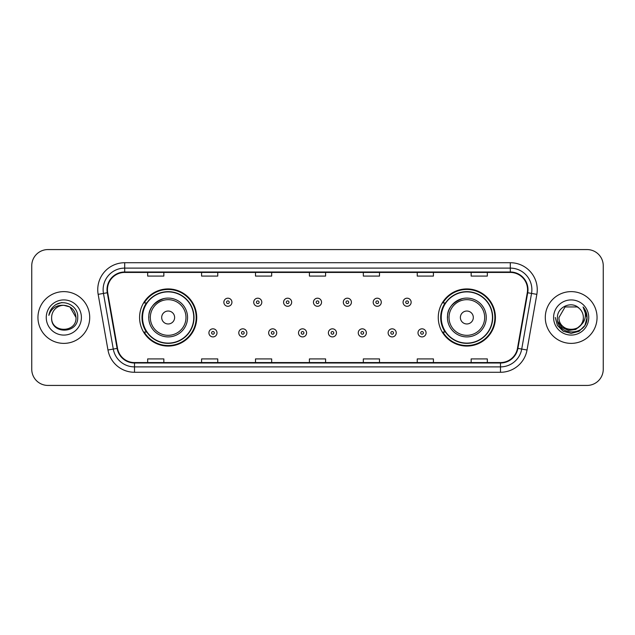 <?xml version="1.0" encoding="UTF-8"?>
<svg xmlns="http://www.w3.org/2000/svg" width="635" height="635" viewBox="0 0 635 635"><rect width="100%" height="100%" fill="white"/><g stroke="black" fill="none" stroke-linecap="round" stroke-linejoin="round"><path stroke-width="0.95" d="M438.269 317.5A28.575 28.575 0 0 0 466.844 346.075A28.575 28.575 0 0 0 495.419 317.5A28.575 28.575 0 0 0 466.844 288.925A28.575 28.575 0 0 0 438.269 317.5M139.581 317.5A28.575 28.575 0 0 0 168.156 346.075A28.575 28.575 0 0 0 196.731 317.5A28.575 28.575 0 0 0 168.156 288.925A28.575 28.575 0 0 0 139.581 317.5M146.431 332.057A26.146 26.146 0 0 1 146.431 302.943M445.119 332.057A26.146 26.146 0 0 1 445.119 302.943M31.75 265.74L31.75 369.26A16.177 16.177 0 0 0 47.927 385.429L587.073 385.429A16.177 16.177 0 0 0 603.25 369.26L603.25 265.74A16.177 16.177 0 0 0 587.073 249.571L47.927 249.571A16.177 16.177 0 0 0 31.75 265.74L31.75 369.26M37.949 317.5A25.876 25.876 0 0 0 63.833 343.376A25.876 25.876 0 0 0 89.71 317.5A25.876 25.876 0 0 0 63.833 291.624A25.876 25.876 0 0 0 37.949 317.5A25.876 25.876 0 0 0 63.833 343.376A25.876 25.876 0 0 0 89.71 317.5A25.876 25.876 0 0 0 63.833 291.624A25.876 25.876 0 0 0 37.949 317.5M545.29 317.5A25.876 25.876 0 0 0 571.167 343.376A25.876 25.876 0 0 0 597.051 317.5A25.876 25.876 0 0 0 571.167 291.624A25.876 25.876 0 0 0 545.29 317.5A25.876 25.876 0 0 0 571.167 343.376A25.876 25.876 0 0 0 597.051 317.5A25.876 25.876 0 0 0 571.167 291.624A25.876 25.876 0 0 0 545.29 317.5M107.45 289.679A17.256 17.256 0 0 1 124.698 272.431L510.302 272.431A17.256 17.256 0 0 1 527.288 292.679L517.477 348.313A17.256 17.256 0 0 1 500.491 362.569L134.509 362.569A17.256 17.256 0 0 1 117.523 348.313L107.712 292.679A17.256 17.256 0 0 1 107.45 289.679M107.013 289.679A17.685 17.685 0 0 0 107.283 292.751L117.094 348.393A17.685 17.685 0 0 0 134.509 363.006L500.491 363.006A17.685 17.685 0 0 0 517.906 348.393L527.717 292.751A17.685 17.685 0 0 0 510.302 271.994L124.698 271.994A17.685 17.685 0 0 0 107.013 289.679M98.155 294.362A26.956 26.956 0 0 1 124.698 262.723L510.302 262.723A26.956 26.956 0 0 1 536.845 294.362L527.034 350.004A26.956 26.956 0 0 1 500.491 372.277L134.509 372.277A26.956 26.956 0 0 1 107.966 350.004L98.155 294.362L103.457 293.426A21.566 21.566 0 0 1 124.698 268.113L510.302 268.113A21.566 21.566 0 0 1 531.543 293.426L521.724 349.067A21.566 21.566 0 0 1 500.491 366.887L134.509 366.887A21.566 21.566 0 0 1 113.276 349.067L103.457 293.426A21.566 21.566 0 0 1 103.132 289.679M587.073 249.571L47.927 249.571M47.927 385.429L587.073 385.429M603.25 369.26L603.25 265.74M517.906 348.393L521.724 349.067L531.543 293.426L536.845 294.362M309.412 272.431L309.412 276.082L325.588 276.082L325.588 272.431M255.5 272.431L255.5 276.082L271.669 276.082L271.669 272.431M201.581 272.431L201.581 276.082L217.757 276.082L217.757 272.431M147.669 272.431L147.669 276.082L163.846 276.082L163.846 272.431M363.331 272.431L363.331 276.082L379.5 276.082L379.5 272.431M417.243 272.431L417.243 276.082L433.419 276.082L433.419 272.431M471.154 272.431L471.154 276.082L487.331 276.082L487.331 272.431M325.588 362.569L325.588 358.918L309.412 358.918L309.412 362.569M271.669 362.569L271.669 358.918L255.5 358.918L255.5 362.569M217.757 362.569L217.757 358.918L201.581 358.918L201.581 362.569M163.846 362.569L163.846 358.918L147.669 358.918L147.669 362.569M379.5 362.569L379.5 358.918L363.331 358.918L363.331 362.569M433.419 362.569L433.419 358.918L417.243 358.918L417.243 362.569M487.331 362.569L487.331 358.918L471.154 358.918L471.154 362.569M76.017 317.5C76.764 333.224 50.895 333.224 51.641 317.5C50.506 334.534 78.272 334.145 77.724 317.5C78.669 305.848 63.532 298.291 54.562 305.57C51.395 308.102 49.498 311.372 48.871 315.365C51.387 308.213 56.372 304.863 63.833 305.308L69.921 306.943L76.017 317.5C76.764 333.224 50.895 333.224 51.641 317.5C50.895 333.224 76.764 333.224 76.017 317.5C76.764 333.224 50.895 333.224 51.641 317.5C50.895 333.224 76.764 333.224 76.017 317.5L69.921 306.943L63.833 305.308L69.921 306.943L76.017 317.5C75.295 310.094 71.231 306.03 63.833 305.308A12.192 12.192 0 0 0 51.641 317.5M46.252 317.5A17.582 17.582 0 0 0 63.833 335.082A17.582 17.582 0 0 0 81.407 317.5A17.582 17.582 0 0 0 63.833 299.918A17.582 17.582 0 0 0 46.252 317.5M54.562 305.57L56.277 304.419L61.905 302.514M163.957 298.553C145.082 305.649 149.622 318.984 148.749 317.5A19.407 19.407 0 0 0 168.156 336.907A19.407 19.407 0 0 0 187.563 317.5A19.407 19.407 0 0 0 168.156 298.093A19.407 19.407 0 0 0 148.749 317.5A19.407 19.407 0 0 0 168.156 336.907A19.407 19.407 0 0 0 187.563 317.5M174.625 317.5A6.469 6.469 0 0 0 168.156 311.031A6.469 6.469 0 0 0 161.687 317.5A6.469 6.469 0 0 0 168.156 323.969A6.469 6.469 0 0 0 174.625 317.5M193.762 317.5A25.606 25.606 0 0 0 168.156 291.894A25.606 25.606 0 0 0 142.542 317.5A25.606 25.606 0 0 0 168.156 343.106A25.606 25.606 0 0 0 193.762 317.5M196.191 317.5A28.035 28.035 0 0 1 144.193 332.057L146.796 332.057A25.852 25.852 0 0 0 194.008 317.563A25.852 25.852 0 0 0 146.796 302.943L144.193 302.943A28.035 28.035 0 0 1 196.191 317.5M462.645 298.553C443.778 305.649 448.31 318.984 447.437 317.5A19.407 19.407 0 0 0 466.844 336.907A19.407 19.407 0 0 0 486.251 317.5A19.407 19.407 0 0 0 466.844 298.093A19.407 19.407 0 0 0 447.437 317.5A19.407 19.407 0 0 0 466.844 336.907A19.407 19.407 0 0 0 486.251 317.5M473.313 317.5A6.469 6.469 0 0 0 466.844 311.031A6.469 6.469 0 0 0 460.375 317.5A6.469 6.469 0 0 0 466.844 323.969A6.469 6.469 0 0 0 473.313 317.5M492.458 317.5A25.606 25.606 0 0 0 466.844 291.894A25.606 25.606 0 0 0 441.238 317.5A25.606 25.606 0 0 0 466.844 343.106A25.606 25.606 0 0 0 492.458 317.5M494.879 317.5A28.035 28.035 0 0 1 442.881 332.057L445.484 332.057A25.852 25.852 0 0 0 492.697 317.563A25.852 25.852 0 0 0 445.484 302.943L442.881 302.943A28.035 28.035 0 0 1 494.879 317.5M583.359 317.5C584.105 333.224 558.236 333.224 558.983 317.5L565.079 306.943L577.263 306.943L579.152 308.292C571.675 300.45 557.276 306.911 557.411 317.5C556.038 336.312 586.542 336.804 587.042 318.413L587.065 317.5C587.018 313.499 585.692 309.991 583.073 306.967C585.065 310.229 585.764 313.746 585.176 317.5C584.605 320.699 583.049 323.31 580.509 325.334A12.192 12.192 0 0 0 583.359 317.5C584.105 333.224 558.236 333.224 558.983 317.5L565.079 306.943L577.263 306.943L579.152 308.292A12.192 12.192 0 0 1 583.359 317.5C584.105 333.224 558.236 333.224 558.983 317.5C558.348 328.478 574.04 334.073 580.509 325.334M581.287 324.675L575.786 329.438L568.571 330.446L561.935 327.446L557.792 321.453M553.593 317.5A17.582 17.582 0 0 0 571.167 335.082A17.582 17.582 0 0 0 588.748 317.5A17.582 17.582 0 0 0 571.167 299.918A17.582 17.582 0 0 0 553.593 317.5M583.073 306.967L587.058 317.96L586.319 312.682L587.058 317.96L586.319 312.682L587.058 317.96L583.192 307.102L587.058 317.96L583.192 307.102L587.065 317.5L584.938 325.445L579.12 331.264L571.167 333.391L563.221 331.264L557.403 325.445L555.276 317.5M583.192 307.102L587.058 317.968M231.934 302.244A4.04 4.04 0 0 1 227.894 306.284A4.04 4.04 0 0 1 223.853 302.244A4.04 4.04 0 0 1 227.894 298.196A4.04 4.04 0 0 1 231.934 302.244A4.04 4.04 0 0 0 227.894 298.196A4.04 4.04 0 0 0 223.853 302.244M261.803 302.244A4.04 4.04 0 0 1 257.762 306.284A4.04 4.04 0 0 1 253.722 302.244A4.04 4.04 0 0 1 257.762 298.196A4.04 4.04 0 0 1 261.803 302.244A4.04 4.04 0 0 0 257.762 298.196A4.04 4.04 0 0 0 253.722 302.244M291.671 302.244A4.04 4.04 0 0 1 287.631 306.284A4.04 4.04 0 0 1 283.591 302.244A4.04 4.04 0 0 1 287.631 298.196A4.04 4.04 0 0 1 291.671 302.244A4.04 4.04 0 0 0 287.631 298.196A4.04 4.04 0 0 0 283.591 302.244M321.54 302.244A4.04 4.04 0 0 1 317.5 306.284A4.04 4.04 0 0 1 313.46 302.244A4.04 4.04 0 0 1 317.5 298.196A4.04 4.04 0 0 1 321.54 302.244A4.04 4.04 0 0 0 317.5 298.196A4.04 4.04 0 0 0 313.46 302.244M351.409 302.244A4.04 4.04 0 0 1 347.369 306.284A4.04 4.04 0 0 1 343.329 302.244A4.04 4.04 0 0 1 347.369 298.196A4.04 4.04 0 0 1 351.409 302.244A4.04 4.04 0 0 0 347.369 298.196A4.04 4.04 0 0 0 343.329 302.244M381.278 302.244A4.04 4.04 0 0 1 377.238 306.284A4.04 4.04 0 0 1 373.197 302.244A4.04 4.04 0 0 1 377.238 298.196A4.04 4.04 0 0 1 381.278 302.244A4.04 4.04 0 0 0 377.238 298.196A4.04 4.04 0 0 0 373.197 302.244M411.147 302.244A4.04 4.04 0 0 1 407.106 306.284A4.04 4.04 0 0 1 403.066 302.244A4.04 4.04 0 0 1 407.106 298.196A4.04 4.04 0 0 1 411.147 302.244A4.04 4.04 0 0 0 407.106 298.196A4.04 4.04 0 0 0 403.066 302.244M208.915 332.867A4.04 4.04 0 0 1 212.955 328.819A4.04 4.04 0 0 1 217.003 332.867A4.04 4.04 0 0 1 212.955 336.907A4.04 4.04 0 0 1 208.915 332.867A4.04 4.04 0 0 0 212.955 336.907A4.04 4.04 0 0 0 217.003 332.867M238.784 332.867A4.04 4.04 0 0 1 242.824 328.819A4.04 4.04 0 0 1 246.872 332.867A4.04 4.04 0 0 1 242.824 336.907A4.04 4.04 0 0 1 238.784 332.867A4.04 4.04 0 0 0 242.824 336.907A4.04 4.04 0 0 0 246.872 332.867M268.653 332.867A4.04 4.04 0 0 1 272.693 328.819A4.04 4.04 0 0 1 276.741 332.867A4.04 4.04 0 0 1 272.693 336.907A4.04 4.04 0 0 1 268.653 332.867A4.04 4.04 0 0 0 272.693 336.907A4.04 4.04 0 0 0 276.741 332.867M298.521 332.867A4.04 4.04 0 0 1 302.562 328.819A4.04 4.04 0 0 1 306.61 332.867A4.04 4.04 0 0 1 302.562 336.907A4.04 4.04 0 0 1 298.521 332.867A4.04 4.04 0 0 0 302.562 336.907A4.04 4.04 0 0 0 306.61 332.867M328.39 332.867A4.04 4.04 0 0 1 332.438 328.819A4.04 4.04 0 0 1 336.479 332.867A4.04 4.04 0 0 1 332.438 336.907A4.04 4.04 0 0 1 328.39 332.867A4.04 4.04 0 0 0 332.438 336.907A4.04 4.04 0 0 0 336.479 332.867M358.259 332.867A4.04 4.04 0 0 1 362.307 328.819A4.04 4.04 0 0 1 366.347 332.867A4.04 4.04 0 0 1 362.307 336.907A4.04 4.04 0 0 1 358.259 332.867A4.04 4.04 0 0 0 362.307 336.907A4.04 4.04 0 0 0 366.347 332.867M388.128 332.867A4.04 4.04 0 0 1 392.176 328.819A4.04 4.04 0 0 1 396.216 332.867A4.04 4.04 0 0 1 392.176 336.907A4.04 4.04 0 0 1 388.128 332.867A4.04 4.04 0 0 0 392.176 336.907A4.04 4.04 0 0 0 396.216 332.867M417.997 332.867A4.04 4.04 0 0 1 422.045 328.819A4.04 4.04 0 0 1 426.085 332.867A4.04 4.04 0 0 1 422.045 336.907A4.04 4.04 0 0 1 417.997 332.867A4.04 4.04 0 0 0 422.045 336.907A4.04 4.04 0 0 0 426.085 332.867M510.302 262.723L510.302 271.994M103.457 293.426L107.283 292.751M134.509 372.277L134.509 363.006M500.491 363.006L500.491 372.277M107.966 350.004L117.094 348.393M527.717 292.751L531.543 293.426M124.698 262.723L124.698 271.994M521.724 349.067L527.034 350.004M185.984 317.5A17.828 17.828 0 0 0 168.156 299.672A17.828 17.828 0 0 0 150.328 317.5A17.828 17.828 0 0 0 168.156 335.328A17.828 17.828 0 0 0 185.984 317.5M484.672 317.5A17.828 17.828 0 0 0 466.844 299.672A17.828 17.828 0 0 0 449.016 317.5A17.828 17.828 0 0 0 466.844 335.328A17.828 17.828 0 0 0 484.672 317.5M226.544 302.244A1.349 1.349 0 0 0 227.894 303.594A1.349 1.349 0 0 0 229.243 302.244A1.349 1.349 0 0 0 227.894 300.895A1.349 1.349 0 0 0 226.544 302.244M256.413 302.244A1.349 1.349 0 0 0 257.762 303.594A1.349 1.349 0 0 0 259.112 302.244A1.349 1.349 0 0 0 257.762 300.895A1.349 1.349 0 0 0 256.413 302.244M286.282 302.244A1.349 1.349 0 0 0 287.631 303.594A1.349 1.349 0 0 0 288.981 302.244A1.349 1.349 0 0 0 287.631 300.895A1.349 1.349 0 0 0 286.282 302.244M316.151 302.244A1.349 1.349 0 0 0 317.5 303.594A1.349 1.349 0 0 0 318.849 302.244A1.349 1.349 0 0 0 317.5 300.895A1.349 1.349 0 0 0 316.151 302.244M346.019 302.244A1.349 1.349 0 0 0 347.369 303.594A1.349 1.349 0 0 0 348.718 302.244A1.349 1.349 0 0 0 347.369 300.895A1.349 1.349 0 0 0 346.019 302.244M375.888 302.244A1.349 1.349 0 0 0 377.238 303.594A1.349 1.349 0 0 0 378.587 302.244A1.349 1.349 0 0 0 377.238 300.895A1.349 1.349 0 0 0 375.888 302.244M405.757 302.244A1.349 1.349 0 0 0 407.106 303.594A1.349 1.349 0 0 0 408.456 302.244A1.349 1.349 0 0 0 407.106 300.895A1.349 1.349 0 0 0 405.757 302.244M214.305 332.867A1.349 1.349 0 0 0 212.955 331.518A1.349 1.349 0 0 0 211.614 332.867A1.349 1.349 0 0 0 212.955 334.216A1.349 1.349 0 0 0 214.305 332.867M244.173 332.867A1.349 1.349 0 0 0 242.824 331.518A1.349 1.349 0 0 0 241.483 332.867A1.349 1.349 0 0 0 242.824 334.216A1.349 1.349 0 0 0 244.173 332.867M274.042 332.867A1.349 1.349 0 0 0 272.693 331.518A1.349 1.349 0 0 0 271.351 332.867A1.349 1.349 0 0 0 272.693 334.216A1.349 1.349 0 0 0 274.042 332.867M303.911 332.867A1.349 1.349 0 0 0 302.562 331.518A1.349 1.349 0 0 0 301.22 332.867A1.349 1.349 0 0 0 302.562 334.216A1.349 1.349 0 0 0 303.911 332.867M333.78 332.867A1.349 1.349 0 0 0 332.438 331.518A1.349 1.349 0 0 0 331.089 332.867A1.349 1.349 0 0 0 332.438 334.216A1.349 1.349 0 0 0 333.78 332.867M363.649 332.867A1.349 1.349 0 0 0 362.307 331.518A1.349 1.349 0 0 0 360.958 332.867A1.349 1.349 0 0 0 362.307 334.216A1.349 1.349 0 0 0 363.649 332.867M393.517 332.867A1.349 1.349 0 0 0 392.176 331.518A1.349 1.349 0 0 0 390.827 332.867A1.349 1.349 0 0 0 392.176 334.216A1.349 1.349 0 0 0 393.517 332.867M423.386 332.867A1.349 1.349 0 0 0 422.045 331.518A1.349 1.349 0 0 0 420.695 332.867A1.349 1.349 0 0 0 422.045 334.216A1.349 1.349 0 0 0 423.386 332.867"/></g></svg>
